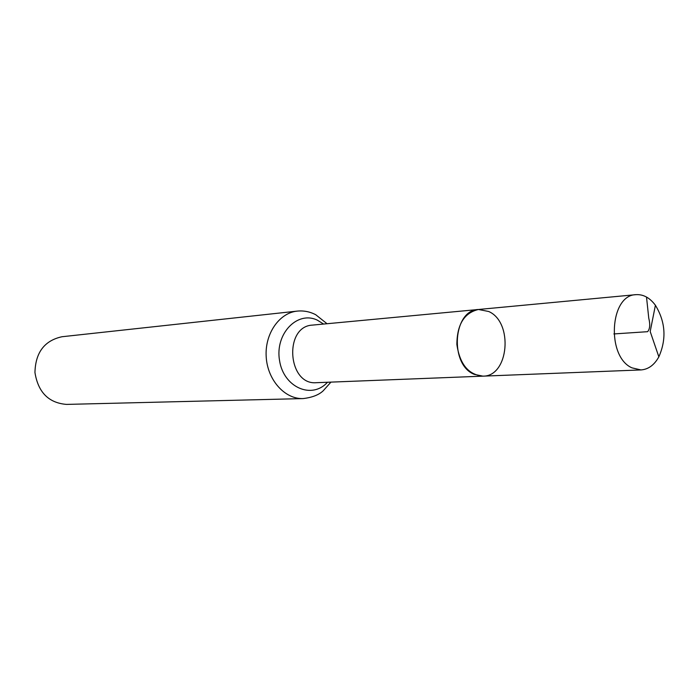 <?xml version="1.0" encoding="UTF-8"?>
<svg xmlns="http://www.w3.org/2000/svg" width="699" height="699" viewBox="0 0 699 699"><rect width="100%" height="100%" fill="white"/><g stroke="black" fill="none" stroke-linecap="round" stroke-linejoin="round"><path stroke-width="1.05" d="M488.723 311.501C513.582 322.283 508.881 376.621 482.913 376.149C468.417 374.751 459.732 364.17 456.866 344.397C457.076 324.423 464.285 312.785 478.474 309.482L488.723 311.501M303.078 398.587C284.895 399.251 267.63 380.195 266.214 357.11C264.554 334.043 279.137 312.864 297.25 311.107L62.001 336.735C44.491 340.562 35.474 352.488 34.95 372.523C38.13 392.314 48.65 402.939 66.51 404.406L303.078 398.587C312.147 397.513 318.858 394.909 323.2 390.802L330.942 382.117M482.913 376.149L316.367 382.694C287.569 385.411 283.619 326.223 312.532 325.096L478.474 309.482C452.996 309.972 449.265 364.625 474.219 374.341L482.913 376.149L640.957 369.928L631.992 367.857C606.182 356.778 609.685 294.952 635.941 294.663C643.316 294.209 649.799 297.739 655.409 305.262C665.518 321.863 666.663 339.05 658.851 356.839C654.29 365.044 648.322 369.404 640.957 369.928M613.888 333.939L647.615 331.684C649.948 328.949 650.332 324.458 648.768 318.211L646.505 297.04M323.585 324.056L317.39 320.177C297.381 310.391 274.786 333.851 279.556 360.605C283.637 387.491 311.955 399.671 327.473 382.257M297.25 311.107C303.724 310.478 309.884 311.684 315.721 314.716L327.045 323.724M478.474 309.482L635.941 294.663M658.851 356.839L650.192 331.518L655.409 305.262"/></g></svg>
